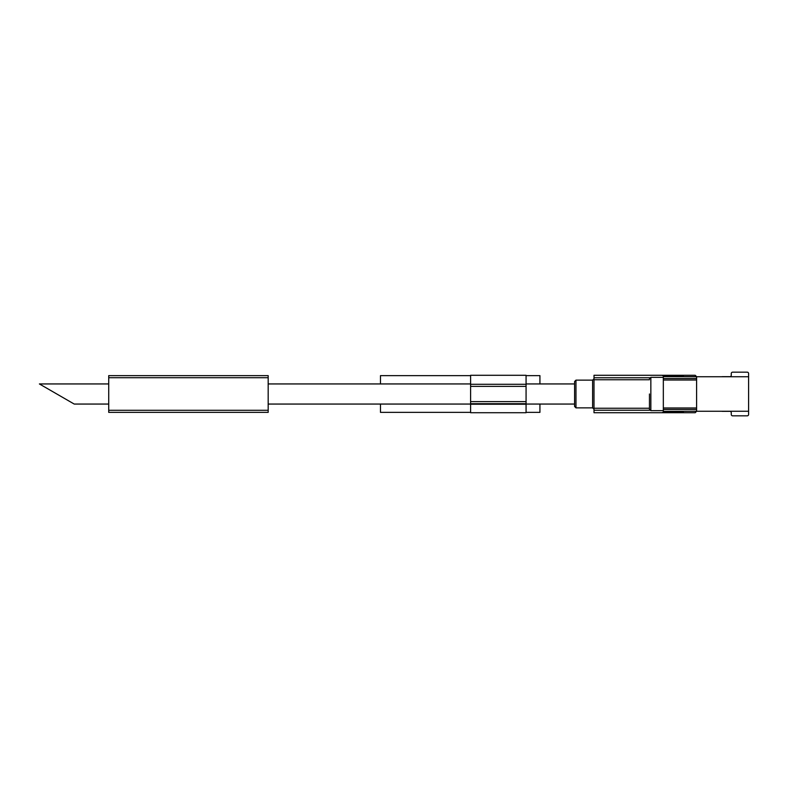 <?xml version="1.0" encoding="UTF-8"?>
<svg xmlns="http://www.w3.org/2000/svg" width="788" height="788" viewBox="0 0 788 788"><rect width="100%" height="100%" fill="white"/><g stroke="black" fill="none" stroke-linecap="round" stroke-linejoin="round"><path stroke-width="1.18" d="M108.724 404.057L74.22 404.057L39.4 383.943L108.724 383.943M574.59 383.943L526.069 383.943M470.603 383.943L268.176 383.943M574.59 394L574.59 406.48L574.59 381.52L575.979 380.131L575.979 407.869L574.59 406.48M649.46 394L649.46 409.248L649.46 394M721.828 411.257A1.389 1.389 0 0 0 722.261 411.336L729.885 411.336A1.389 1.389 0 0 1 731.264 412.715L731.264 414.449A1.389 1.389 0 0 0 732.653 415.837L747.211 415.837A1.389 1.389 0 0 0 748.6 414.449L748.6 411.257L696.602 411.257L695.223 412.715L683.777 412.715C684.427 411.503 661.654 411.503 662.294 412.715L594.004 412.715L594.004 375.285L662.294 375.285C661.644 376.497 684.417 376.497 683.777 375.285L662.294 375.285M683.777 375.285L695.223 375.285L696.602 376.664L696.602 411.257M696.602 376.664L663.329 376.664L696.671 376.743M696.671 411.257L663.329 411.336L663.329 409.415L696.602 409.415M663.329 376.664L663.329 409.415M683.777 412.715L662.294 412.715M748.6 411.257L748.6 373.551A1.389 1.389 0 0 0 747.211 372.163L732.653 372.163A1.389 1.389 0 0 0 731.264 373.551L731.264 375.285A1.389 1.389 0 0 1 729.885 376.664L722.261 376.664A1.389 1.389 0 0 0 721.828 376.743M748.6 376.743L696.602 376.743M122.593 412.37L178.049 412.37M178.049 375.63L122.593 375.63M108.724 377.708L108.724 375.63L268.176 375.63L268.176 377.708L108.724 377.708L108.724 412.37L268.176 412.37L268.176 377.708M526.069 375.63L539.928 375.63L539.928 383.943M539.928 404.057L539.928 412.37L526.069 412.37M380.486 383.943L380.486 375.63L470.603 375.63M380.486 404.057L380.486 412.37L470.603 412.37M470.603 403.702L470.603 412.715L526.069 412.715L526.069 384.298L470.603 384.298L470.603 403.702L526.069 403.702M526.069 384.298L526.069 375.285L470.603 375.285L470.603 384.298M649.873 377.767L594.004 377.767M649.873 410.233L594.004 410.233M649.46 379.747L594.004 379.747M649.46 408.253L594.004 408.253M663.329 378.585L696.602 378.585M663.329 380.023L696.602 380.023M663.329 407.977L696.602 407.977M594.004 409.248L592.615 407.869L592.615 380.131L594.004 378.752M649.46 378.752L650.849 377.363L650.849 410.637L649.46 409.248M268.176 410.292L108.724 410.292M470.603 404.234L526.069 404.234M470.603 401.624L526.069 401.624M470.603 386.376L526.069 386.376M574.59 404.057L526.069 404.057M470.603 404.057L268.176 404.057M592.615 380.131L575.979 380.131M592.615 407.869L575.979 407.869M650.849 410.637L663.329 410.637M650.849 377.363L663.329 377.363"/></g></svg>
